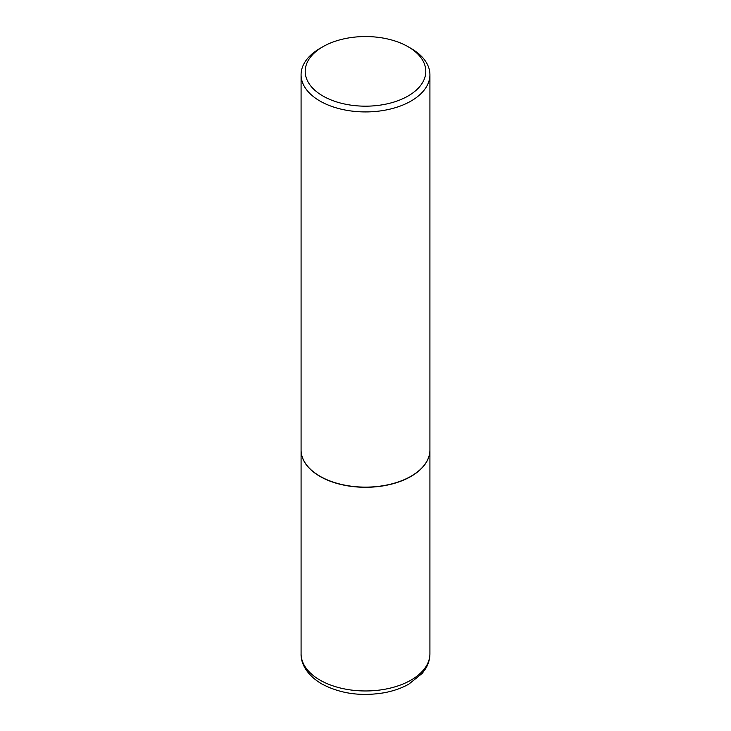 <?xml version="1.0" encoding="UTF-8"?>
<svg xmlns="http://www.w3.org/2000/svg" width="731" height="731" viewBox="0 0 731 731"><rect width="100%" height="100%" fill="white"/><g stroke="black" fill="none" stroke-linecap="round" stroke-linejoin="round"><path stroke-width="1.1" d="M301.081 450.013A64.419 37.199 0 0 0 301.081 450.095A64.419 37.199 0 0 0 319.95 476.393A64.419 37.199 0 0 0 390.153 484.461A64.419 37.199 0 0 0 429.919 450.095A64.419 37.199 0 0 0 429.919 450.013M320.023 476.274A64.218 37.08 0 0 0 320.087 476.31A64.218 37.08 0 0 0 410.904 476.31L411.05 476.228A64.419 37.199 0 0 0 429.919 449.93L429.919 74.726A64.419 37.199 0 0 0 411.05 48.429L408.136 46.747A60.298 34.814 0 0 0 322.864 46.747L322.864 46.747A60.298 34.814 0 0 0 322.864 95.98A60.298 34.814 0 0 0 408.136 95.98A60.298 34.814 0 0 0 408.136 46.747M319.95 48.429L322.864 46.747L319.95 48.429A64.419 37.199 0 0 0 301.081 74.726L301.081 449.93A64.419 37.199 0 0 0 319.95 476.228A64.419 37.199 0 0 0 411.05 476.228L410.913 476.31A64.218 37.08 0 0 0 410.913 476.31M301.081 74.726A64.419 37.199 0 0 0 340.847 109.093A64.419 37.199 0 0 0 411.05 101.033A64.419 37.199 0 0 0 429.919 74.726M429.919 653.77C429.883 658.978 428.476 663.912 425.698 668.554L422.226 673.388L408.839 684.134C401.758 688.099 393.68 690.95 384.616 692.677C361.105 696.67 340.116 693.719 321.649 683.841C306.581 674.987 300.715 663.09 301.081 653.77A64.419 37.199 0 0 0 319.95 680.068A64.419 37.199 0 0 0 390.153 688.136A64.419 37.199 0 0 0 429.919 653.77L429.919 450.095M301.081 653.77L301.081 450.095"/></g></svg>
